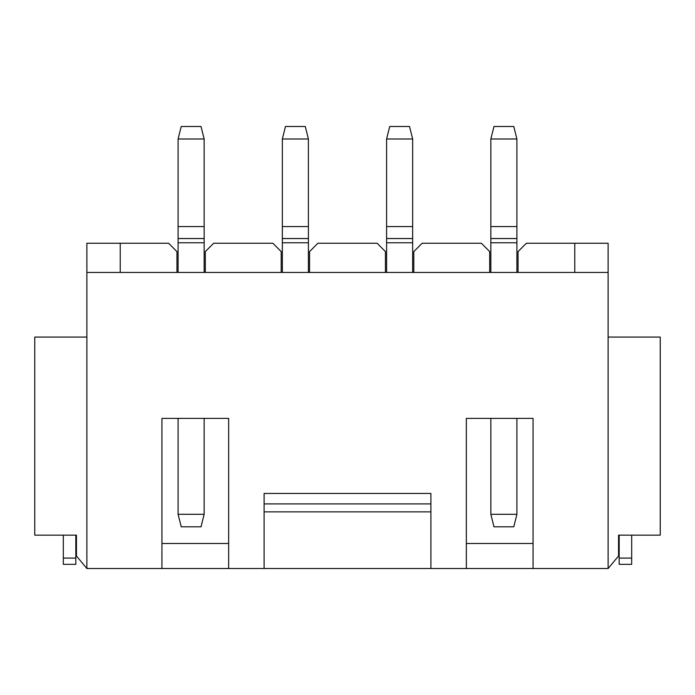 <?xml version="1.0" encoding="UTF-8"?>
<svg xmlns="http://www.w3.org/2000/svg" width="695" height="695" viewBox="0 0 695 695"><rect width="100%" height="100%" fill="white"/><g stroke="black" fill="none" stroke-linecap="round" stroke-linejoin="round"><path stroke-width="1.04" d="M176.947 272.44L176.947 251.59L168.607 243.25L86.875 243.25L86.875 568.51L76.45 556L76.45 535.15L34.75 535.15L34.75 337.075L86.875 337.075M608.125 337.075L660.25 337.075L660.25 535.15L618.55 535.15L618.55 556L608.125 568.51L86.875 568.51M466.345 568.51L466.345 418.39L533.065 418.39L533.065 568.51M161.935 568.51L161.935 418.39L228.655 418.39L228.655 568.51M608.125 568.51L608.125 272.44L86.875 272.44M430.9 568.51L430.9 503.901L264.1 503.901L264.1 568.51M264.1 503.901L264.1 493.45L430.9 493.45L430.9 503.901M120.235 272.44L120.235 243.25M63.314 558.085L63.314 564.34L75.825 564.34L75.825 558.085L63.314 558.085L63.314 535.15M75.825 558.085L75.825 535.15M619.176 558.085L619.176 564.34L631.686 564.34L631.686 558.085L619.176 558.085L619.176 535.15M608.125 272.44L608.125 243.25L574.765 243.25L574.765 272.44M518.053 272.44L518.053 251.59L526.393 243.25L574.765 243.25M631.686 558.085L631.686 535.15M489.697 272.44L489.697 251.59L481.357 243.25L422.143 243.25L413.803 251.59L413.803 272.44M385.447 272.44L385.447 251.59L377.107 243.25L317.893 243.25L309.553 251.59L309.553 272.44M281.197 272.44L281.197 251.59L272.857 243.25L213.643 243.25L205.303 251.59L205.303 272.44M204.156 418.39L204.156 514.3L178.094 514.3L181.221 526.81L201.029 526.81L204.156 514.3M178.094 272.44L178.094 139L204.156 139L204.156 272.44M282.344 272.44L282.344 139L308.406 139L308.406 272.44M282.344 139L285.471 126.49L305.279 126.49L308.406 139M386.594 272.44L386.594 139L412.656 139L412.656 272.44M386.594 139L389.721 126.49L409.529 126.49L412.656 139M516.906 418.39L516.906 514.3L490.844 514.3L493.971 526.81L513.779 526.81L516.906 514.3M490.844 272.44L490.844 139L516.906 139L516.906 272.44M490.844 418.39L490.844 514.3M490.844 139L493.971 126.49L513.779 126.49L516.906 139M161.935 543.49L228.655 543.49M466.345 543.49L533.065 543.49M178.094 418.39L178.094 514.3M178.094 139L181.221 126.49L201.029 126.49L204.156 139M264.1 511.876L430.9 511.876M282.344 242.763L308.406 242.763M282.344 238.55L308.406 238.55M282.344 226.57L308.406 226.57M386.594 242.763L412.656 242.763M386.594 238.55L412.656 238.55M386.594 226.57L412.656 226.57M490.844 242.763L516.906 242.763M490.844 238.55L516.906 238.55M490.844 226.57L516.906 226.57M178.094 242.763L204.156 242.763M178.094 238.55L204.156 238.55M178.094 226.57L204.156 226.57"/></g></svg>
